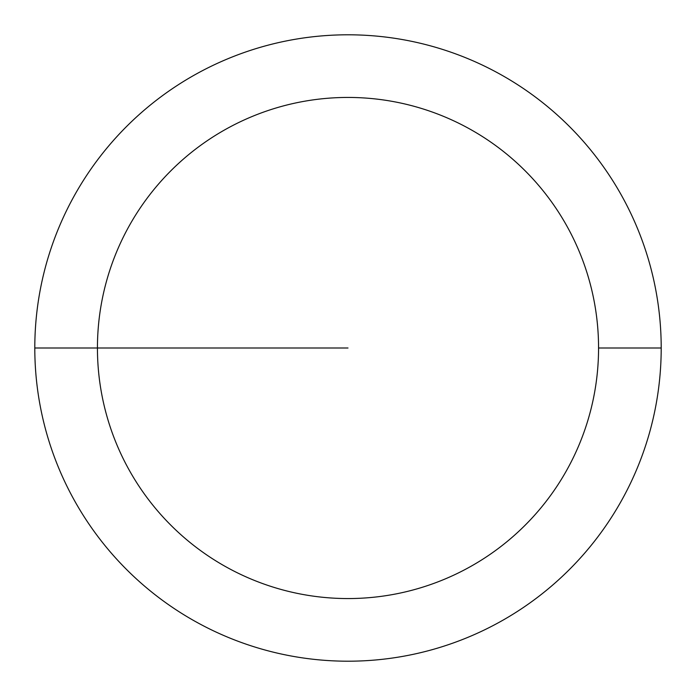 <?xml version="1.0" encoding="UTF-8"?>
<svg xmlns="http://www.w3.org/2000/svg" width="696" height="696" viewBox="0 0 696 696"><rect width="100%" height="100%" fill="white"/><g stroke="black" fill="none" stroke-linecap="round" stroke-linejoin="round"><path stroke-width="1.04" d="M661.2 348A313.2 313.2 0 0 0 348 34.8A313.2 313.2 0 0 0 34.8 348A313.2 313.2 0 0 0 348 661.2A313.2 313.2 0 0 0 661.2 348L598.56 348A250.56 250.56 0 0 0 348 97.44A250.56 250.56 0 0 0 97.44 348A250.56 250.56 0 0 0 348 598.56A250.56 250.56 0 0 0 598.56 348L661.2 348M34.8 348L348 348"/></g></svg>
